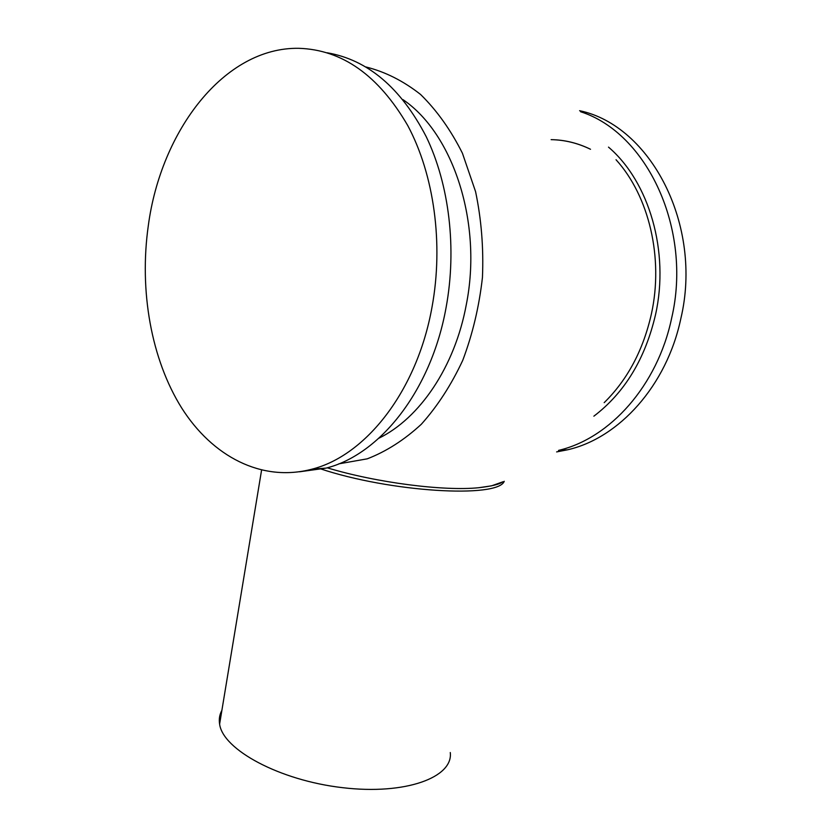 <?xml version="1.0" encoding="UTF-8"?>
<svg xmlns="http://www.w3.org/2000/svg" width="831" height="831" viewBox="0 0 831 831"><rect width="100%" height="100%" fill="white"/><g stroke="black" fill="none" stroke-linecap="round" stroke-linejoin="round"><path stroke-width="1.25" d="M503.181 481.71L491.526 485.844L478.874 487.704C444.034 491.36 376.204 482.655 327.217 467.811M221.877 710.38C219.55 714.639 218.802 719.22 219.613 724.133C222.874 749.624 279.351 780.392 342.476 787.663C405.611 795.225 453.383 777.338 450.277 752.533M299.544 471.79L326.074 468.123C379.788 454.734 431.081 390.986 446.081 307.584C456.946 248.77 449.353 184.7 426.23 136.689C400.822 87.806 367.821 59.842 327.248 52.789M432.047 306.93C443.619 243.774 434.146 174.78 407.699 125.46C378.541 75.413 342.247 49.694 298.807 48.312C224.121 47.024 160.923 130.903 148.323 225.544C139.068 290.694 151.18 359.21 181.688 408C212.331 456.354 261.464 482.479 311.854 469.203C365.619 455.72 417.017 391.297 432.047 306.93M558.65 450.36C609.798 438.425 657.518 385.802 671.666 318.055C692.452 229.252 647.11 132.898 580.578 111.728M556.614 451.919L567.677 449.768C618.877 438.134 666.711 385.864 680.859 318.491C702.974 225.305 650.787 125.502 579.591 110.7M338.768 463.854L367.271 458.826C386.238 451.503 404.25 439.994 421.307 424.277C437.418 406.297 451.233 384.992 462.742 360.353C472.6 334.228 479.165 306.587 482.447 277.429C483.684 248.033 481.388 219.446 475.581 191.649L462.42 153.216C450.786 129.979 436.826 110.398 420.548 94.443C403.326 80.919 385.137 71.767 366.004 66.989M378.926 438.197C419.634 418.263 454.806 367.001 466.284 304.728C482.593 223.425 453.497 133.833 402.993 99.647M504.24 481.294C497.914 498.486 390.508 492.326 319.779 468.601M590.519 149.279C577.805 143.098 564.675 139.888 551.13 139.65C564.633 139.837 577.763 143.036 590.498 149.258M593.874 416.175C624.663 392.72 645.22 358.847 655.555 314.554C669.599 251.7 649.26 181.906 608.5 147.118M604.179 402.661C627.488 379.736 643.236 350.152 651.411 313.9C663.72 258.057 649.094 196.126 616.031 159.729M478.874 487.704C491.723 486.197 499.576 484.286 502.454 481.98M219.613 724.133L261.568 470.19M326.074 468.123L311.854 469.203M567.677 449.768L558.505 450.464"/></g></svg>
